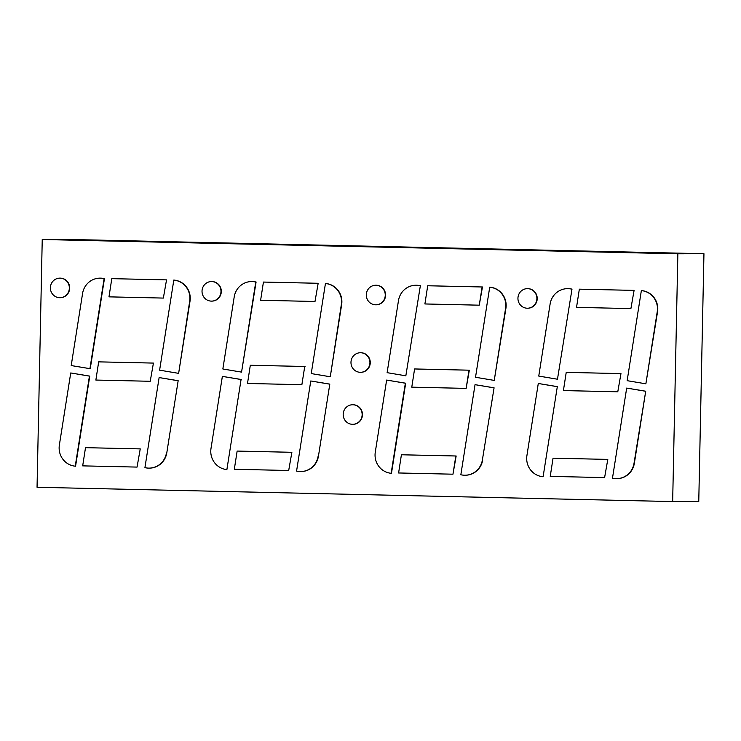 <?xml version="1.0" encoding="UTF-8"?>
<svg xmlns="http://www.w3.org/2000/svg" width="741" height="741" viewBox="0 0 741 741"><rect width="100%" height="100%" fill="white"/><g stroke="black" fill="none" stroke-linecap="round" stroke-linejoin="round"><path stroke-width="1.11" d="M360.256 372.306A9.781 9.476 -90.2 0 0 369.935 362.497A9.781 9.476 -90.2 0 0 360.432 352.744A9.781 9.476 -90.2 0 0 350.975 362.432A9.781 9.476 -90.2 0 0 360.256 372.306M360.645 372.306A9.781 9.476 -90.2 0 0 370.259 362.497A9.781 9.476 -90.2 0 0 360.589 352.744M677.858 253.802L672.661 501.564L37.05 487.272L42.237 239.51L677.858 253.802L703.95 253.728L698.763 501.49L672.661 501.564M305.06 366.489L250.31 365.267L304.736 366.489L301.865 384.69L304.736 366.489M300.865 471.535A18.256 17.691 -90.2 0 0 301.022 471.535A18.256 17.691 -90.2 0 0 318.435 456.215L329.801 384.116L318.435 456.215M329.801 384.116L310.766 380.976L296.567 471.091L297.808 471.304A18.256 17.691 -90.2 0 0 300.698 471.545A18.256 17.691 -90.2 0 0 318.121 456.215M352.855 424.315A9.781 9.476 -90.2 0 0 362.469 414.506A9.781 9.476 -90.2 0 0 352.799 404.753M386.635 380.068L405.679 383.217L391.47 473.332L389.905 473.129A18.256 17.691 89.8 0 1 375.279 452.167L386.635 380.068L405.355 383.217L391.146 473.332M420.36 285.693L405.836 375.817L420.36 285.693L419.11 285.489A18.256 17.691 -90.2 0 0 416.22 285.248A18.256 17.691 -90.2 0 0 416.062 285.248M318.176 283.284L314.99 301.485L318.176 283.284L263.435 282.062L260.619 300.262L314.99 301.485M325.447 283.46L327.022 283.664A18.256 17.691 -90.2 0 1 341.647 304.625L330.282 376.715L341.323 304.625A18.256 17.691 89.8 0 0 326.698 283.664L325.447 283.46L311.248 373.575L329.958 376.715M375.965 304.801A9.781 9.476 -90.2 0 0 385.579 295.001A9.781 9.476 -90.2 0 0 375.909 285.239M567.699 288.657A18.256 17.691 -90.2 0 1 567.856 288.657A18.256 17.691 -90.2 0 1 570.746 288.897L571.996 289.101L557.473 379.225L571.996 289.101M527.601 308.219A9.781 9.476 -90.2 0 0 537.216 298.41A9.781 9.476 -90.2 0 0 527.555 288.657M494.238 380.411L505.918 308.321A18.256 17.691 -90.2 0 0 491.292 287.36L489.727 287.147L475.518 377.271L494.238 380.411L505.594 308.321A18.256 17.691 89.8 0 0 490.977 287.36L489.727 287.147M427.705 285.757L482.456 286.98L479.26 305.181L424.899 303.958L427.705 285.757L482.132 286.98L479.26 305.181M414.59 368.962L469.331 370.185L466.145 388.386L469.007 370.185L414.59 368.962L411.774 387.163L466.145 388.386M401.409 454.77L456.16 455.993L452.964 474.194L455.835 455.993L401.409 454.77L398.602 472.971L452.964 474.194M494.08 387.812L482.391 459.911L494.08 387.812L475.037 384.672L460.837 474.786L462.088 475A18.256 17.691 -90.2 0 0 464.978 475.231A18.256 17.691 -90.2 0 0 482.391 459.911M465.135 475.231A18.256 17.691 -90.2 0 0 465.292 475.231A18.256 17.691 -90.2 0 0 482.715 459.911M607.472 459.401L553.045 458.179L607.796 459.401L604.6 477.602L607.796 459.401M543.107 476.741L557.315 386.626L543.107 476.741M542.783 476.741L541.541 476.537A18.256 17.691 89.8 0 1 526.916 455.576L538.281 383.486L557.315 386.626M173.811 280.042L175.385 280.255A18.256 17.691 -90.2 0 1 190.011 301.216L178.646 373.307L189.687 301.216A18.256 17.691 89.8 0 0 175.061 280.255L173.811 280.042L159.611 370.167L178.322 373.307M166.54 279.876L163.353 298.077L166.54 279.876L111.798 278.653L108.983 296.854L163.353 298.077M254.839 281.793L255.765 282.006L241.557 372.121L256.09 282.006L254.839 281.793A18.256 17.691 -90.2 0 0 251.949 281.552A18.256 17.691 -90.2 0 0 251.783 281.552M211.694 301.115A9.781 9.476 -90.2 0 0 221.309 291.306A9.781 9.476 -90.2 0 0 211.639 281.552M241.399 379.522L222.365 376.382L241.075 379.522L226.876 469.637L241.075 379.522M291.88 452.297L288.694 470.498L291.88 452.297L237.139 451.074L234.323 469.275L288.694 470.498M149.228 468.127A18.256 17.691 -90.2 0 0 149.386 468.127A18.256 17.691 -90.2 0 0 166.799 452.807L178.164 380.707L166.799 452.807M178.164 380.707L159.13 377.567L144.921 467.682L146.172 467.895A18.256 17.691 -90.2 0 0 149.061 468.127A18.256 17.691 -90.2 0 0 166.475 452.807M616.771 478.64A18.256 17.691 -90.2 0 0 616.938 478.64A18.256 17.691 -90.2 0 0 634.352 463.32L645.717 391.22L634.027 463.32A18.256 17.691 -90.2 0 1 616.614 478.64A18.256 17.691 -90.2 0 1 613.724 478.408L612.474 478.195L626.682 388.08L645.392 391.22M626.682 388.08L645.717 391.22M620.643 373.594L566.226 372.371L620.967 373.594L617.781 391.794L620.967 373.594M642.614 290.768L641.363 290.555L642.614 290.768A18.256 17.691 89.8 0 1 657.239 311.729L645.874 383.819L657.554 311.729A18.256 17.691 -90.2 0 0 642.929 290.768M633.768 290.389L579.342 289.166L634.092 290.389L630.897 308.589L634.092 290.389M140.244 448.889L137.057 467.089L140.244 448.889L85.502 447.666L82.686 465.867L137.057 467.089M153.424 363.081L150.228 381.282L153.424 363.081L98.673 361.858L95.867 380.059L150.228 381.282M70.728 372.964L89.763 376.113L75.563 466.228L73.989 466.024A18.256 17.691 89.8 0 1 59.363 445.063L70.728 372.964L89.439 376.113L75.239 466.228M100.146 278.144A18.256 17.691 -90.2 0 1 100.313 278.144A18.256 17.691 -90.2 0 1 103.203 278.384L104.453 278.588L90.245 368.712L71.21 365.563L82.575 293.473A18.256 17.691 -90.2 0 1 99.989 278.144A18.256 17.691 -90.2 0 1 102.879 278.384L104.129 278.597L89.92 368.712M60.058 297.706A9.781 9.476 -90.2 0 0 69.673 287.897A9.781 9.476 -90.2 0 0 60.002 278.144M42.237 239.51L68.339 239.436L703.95 253.728M250.31 365.267L247.503 383.468L301.865 384.69M310.766 380.976L329.476 384.116M352.466 424.315A9.781 9.476 -90.2 0 0 362.145 414.506A9.781 9.476 -90.2 0 0 352.642 404.753A9.781 9.476 -90.2 0 0 343.185 414.441A9.781 9.476 -90.2 0 0 352.466 424.315M419.11 285.489L418.795 285.489A18.256 17.691 -90.2 0 0 415.896 285.248A18.256 17.691 -90.2 0 0 398.482 300.577L387.117 372.667L405.836 375.817M418.795 285.489L420.036 285.693M263.435 282.062L317.852 283.284M375.576 304.801A9.781 9.476 -90.2 0 0 385.255 295.001A9.781 9.476 -90.2 0 0 375.752 285.239A9.781 9.476 -90.2 0 0 366.304 294.927A9.781 9.476 -90.2 0 0 375.576 304.801M570.746 288.897L571.672 289.11M570.431 288.897A18.256 17.691 -90.2 0 0 567.541 288.657A18.256 17.691 -90.2 0 0 550.118 303.986L538.763 376.076L557.473 379.225M527.212 308.219A9.781 9.476 -90.2 0 0 536.892 298.41A9.781 9.476 -90.2 0 0 527.388 288.647A9.781 9.476 -90.2 0 0 517.94 298.345A9.781 9.476 -90.2 0 0 527.212 308.219M475.037 384.672L493.756 387.812M553.045 458.179L550.239 476.38L604.6 477.602M538.281 383.486L556.991 386.626M111.798 278.653L166.216 279.876M254.515 281.793A18.256 17.691 -90.2 0 0 251.625 281.552A18.256 17.691 -90.2 0 0 234.212 296.882L222.846 368.981L241.557 372.121M211.296 301.115A9.781 9.476 -90.2 0 0 220.985 291.306A9.781 9.476 -90.2 0 0 211.481 281.552A9.781 9.476 -90.2 0 0 202.024 291.241A9.781 9.476 -90.2 0 0 211.296 301.115M222.365 376.382L211 448.472A18.256 17.691 89.8 0 0 225.625 469.433L226.876 469.637M237.139 451.074L291.556 452.297M159.13 377.567L177.84 380.707M566.226 372.371L563.41 390.572L617.781 391.794M641.363 290.555L627.155 380.679L645.874 383.819M579.342 289.166L576.535 307.367L630.897 308.589M85.502 447.666L139.919 448.889M98.673 361.858L153.1 363.081M59.66 297.706A9.781 9.476 -90.2 0 0 69.348 287.897A9.781 9.476 -90.2 0 0 59.845 278.134A9.781 9.476 -90.2 0 0 50.388 287.832A9.781 9.476 -90.2 0 0 59.66 297.706"/></g></svg>
